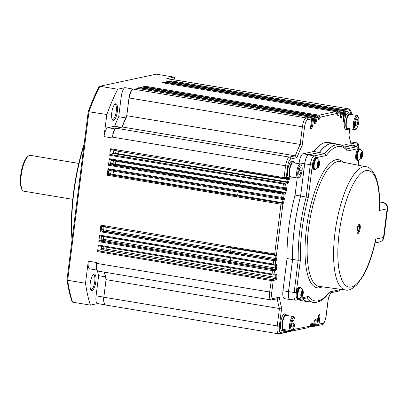 <?xml version="1.0" encoding="UTF-8"?>
<svg xmlns="http://www.w3.org/2000/svg" width="408" height="408" viewBox="0 0 408 408"><rect width="100%" height="100%" fill="white"/><g stroke="black" fill="none" stroke-linecap="round" stroke-linejoin="round"><path stroke-width="0.61" d="M126.781 115.699L300.171 144.417L302.206 145.319A108.722 34.354 99.5 0 0 296.886 157.692L290.751 159.008C289.287 159.793 288.267 162.17 287.686 166.127L286.207 177.842A0.841 0.796 86.6 0 1 285.299 178.541L284.238 178.424L284.08 177.653L288.696 177.694A8.43 2.662 -80.5 0 1 287.9 168.958A8.43 2.662 -80.5 0 1 291.547 161.262A8.43 2.662 -80.5 0 1 291.883 161.252L293.459 161.517A8.43 2.662 -80.5 0 1 294.637 162.991M311.513 118.922L307.586 119.855C306.127 120.641 305.108 123.012 304.526 126.975L302.394 126.827L300.171 144.417A110.41 34.884 99.5 0 0 295.265 155.825L122.211 126.995L121.747 127.398M277.241 298.753A110.41 34.884 99.5 0 0 279.439 308.53L106.381 279.699L106.106 279.358L106.381 279.699A110.41 34.884 99.5 0 1 104.611 272.202M358.948 148.058L357.423 144.723L352.293 145.819M351.349 114.5L349.814 110.803L345.897 111.644L344.837 111.527L344.163 110.563L342.858 110.344M344.163 110.563L344.541 109.716L345.897 111.644L344.806 119.263A8.43 2.662 -80.5 0 1 348.213 112.761A8.43 2.662 -80.5 0 1 348.549 112.751L350.13 113.016A8.43 2.662 -80.5 0 1 351.303 114.49M348.947 128.627A8.43 2.662 -80.5 0 1 347.356 129.642L345.78 129.377A8.43 2.662 -80.5 0 1 344.48 121.003A1.688 0.53 -80.5 0 1 343.694 121.722A109.568 34.619 99.5 0 0 343.072 120.763L343.73 112.108L342.348 110.186L171.217 81.671A0.841 0.265 99.5 0 0 171.187 81.671L173.553 82.064M340.405 112.73L338.166 112.955L337.498 111.991L337.875 111.144L339.226 113.072L339.099 113.959A1.688 0.53 -80.5 0 1 338.207 115.622A109.568 34.619 99.5 0 0 337.283 115.025A1.688 0.53 -80.5 0 1 337.059 113.592L335.682 111.614L164.552 83.099A0.841 0.265 99.5 0 0 164.516 83.099L166.882 83.497M337.069 113.444L320.336 117.122L319.275 117.004A0.847 0.801 -93.4 0 0 318.607 116.04L318.985 115.194L320.336 117.122L319.719 118.789L318.592 119.825A1.688 0.53 -80.5 0 1 318.077 118.463L318.174 117.586L316.792 115.663L145.661 87.149A0.841 0.265 99.5 0 0 145.625 87.149L147.992 87.541M281.683 198.349L237.548 190.995A0.841 0.265 -80.5 0 1 237.527 190.995A0.841 0.265 -80.5 0 1 237.39 190.225L283.978 197.752A1.688 0.53 -80.5 0 1 284.218 199.752A109.568 34.619 99.5 0 0 283.56 202.868L282.892 204.235L280.735 204.138L111.935 176.021L112.307 175.134L236.931 195.896A0.841 0.265 99.5 0 0 236.564 196.784M272.034 274.742L227.899 267.393A0.841 0.265 -80.5 0 1 227.878 267.388A0.841 0.265 -80.5 0 1 227.74 266.618L271.912 273.977L276.445 274.023A1.688 0.53 -80.5 0 1 276.797 274.87A109.568 34.619 99.5 0 0 276.884 277.078A1.688 0.53 -80.5 0 1 276.114 279.582L273.222 280.633L271.085 280.536L102.286 252.414L102.653 251.527L227.281 272.289A0.841 0.265 99.5 0 0 226.914 273.176M227.281 272.289L272.524 279.679A0.841 0.785 70 0 1 273.222 280.633L271.743 292.347C271.376 296.509 271.84 298.564 273.125 298.513L279.266 297.197A108.722 34.354 99.5 0 0 281.668 307.913L279.347 326.262C278.985 330.424 279.444 332.479 280.735 332.428L284.656 331.556M285.166 329.725A8.43 2.662 -80.5 0 1 283.575 330.745L281.994 330.48A8.43 2.662 -80.5 0 1 280.673 322.249A8.43 2.662 -80.5 0 1 284.432 313.864A8.43 2.662 -80.5 0 1 284.764 313.854L286.345 314.119A8.43 2.662 -80.5 0 1 287.518 315.593M293.444 328.501A1.688 0.53 -80.5 0 1 293.49 329.639L292.286 331.077L291.001 330.98M315.598 326.079L316.878 324.681L317.934 317.317A1.688 0.53 -80.5 0 1 318.429 315.838A109.568 34.619 99.5 0 0 319.337 314.553A1.688 0.53 -80.5 0 1 319.964 315.777L319.041 324.217L317.842 325.599L317.266 325.615L317.093 324.885A0.841 0.785 -110 0 0 317.97 324.192L322.957 323.381C324.421 322.595 325.441 320.224 326.023 316.261L328.338 297.911A108.722 34.354 99.5 0 0 330.659 292.822M299.018 163.725L299.125 162.869A8.599 2.718 -80.5 0 1 303.032 153.791L313.808 151.48A80.238 25.352 -80.5 0 1 328.46 142.474L333.979 143.392A80.238 25.352 -80.5 0 1 335.713 143.881M342.093 145.421L345.811 144.626A8.599 2.718 -80.5 0 1 346.152 144.616L351.676 145.534A8.599 2.718 -80.5 0 1 352.191 145.799M309.407 301.777A80.238 25.352 -80.5 0 1 307.612 301.68L302.088 300.762A80.238 25.352 -80.5 0 1 299.033 299.6M290.562 299.462L290.256 299.528A8.599 2.718 -80.5 0 1 289.915 299.538L284.391 298.62A8.599 2.718 -80.5 0 1 282.974 290.746L287.043 258.529A80.238 25.352 -80.5 0 1 295.055 195.09L297.223 177.949M351.181 145.452A108.722 34.354 99.5 0 0 348.881 135.318L351.344 145.477M344.806 119.263A8.43 2.662 99.5 0 0 344.48 121.003M347.356 129.642A8.43 2.662 -80.5 0 1 346.035 121.406A8.43 2.662 -80.5 0 1 349.794 113.026A8.43 2.662 -80.5 0 1 350.13 113.016M343.74 112.016L341.501 112.241L340.833 111.277L339.527 111.058M340.833 111.277L341.21 110.43L342.562 112.358L341.965 116.525A1.688 0.53 -80.5 0 1 341.027 118.147A109.568 34.619 99.5 0 0 340.241 117.331L340.394 112.822L339.012 110.899L167.887 82.385A0.841 0.265 99.5 0 0 167.851 82.385L170.218 82.783M318.179 117.494L315.945 117.718L315.272 116.754L313.966 116.535M315.272 116.754L315.649 115.908L317.006 117.836L316.557 120.967A1.688 0.53 -80.5 0 1 316.001 122.528A109.568 34.619 99.5 0 0 314.961 123.736A1.688 0.53 -80.5 0 1 314.39 122.436L314.838 118.3L313.456 116.377L142.326 87.863A0.841 0.265 99.5 0 0 142.295 87.863L144.661 88.261M314.849 118.208L312.61 118.432L311.942 117.468L310.636 117.254M311.942 117.468L312.319 116.622L313.67 118.549L312.615 125.914A1.688 0.53 -80.5 0 1 312.12 127.398A109.568 34.619 99.5 0 0 311.212 128.683A1.688 0.53 -80.5 0 1 310.585 127.459L311.508 119.014L310.121 117.091L138.858 88.612A1.346 0.428 -80.5 0 1 138.904 88.628M284.203 178.418L240.067 171.069A0.841 0.265 -80.5 0 1 240.047 171.064A0.841 0.265 -80.5 0 1 239.909 170.294L284.08 177.653L285.554 165.985C286.35 160.874 287.625 157.906 289.379 157.085L295.265 155.825L296.886 157.692M288.696 177.694A8.43 2.662 99.5 0 0 289.109 177.878L290.69 178.143A8.43 2.662 -80.5 0 1 289.364 169.906A8.43 2.662 -80.5 0 1 293.123 161.527A8.43 2.662 -80.5 0 1 293.459 161.517M292.281 177.128A8.43 2.662 -80.5 0 1 290.69 178.143M239.45 175.965L284.692 183.355A0.841 0.785 70 0 1 285.391 184.309L114.454 156.091L114.821 155.203L239.45 175.965A0.841 0.265 99.5 0 0 239.083 176.853M283.621 183.325L282.82 187.619L282.979 188.389L284.039 188.506A0.841 0.796 86.6 0 0 284.208 188.516L238.808 181.03A0.841 0.265 -80.5 0 1 238.787 181.03A0.841 0.265 -80.5 0 1 238.649 180.26L284.947 187.802A0.841 0.796 86.6 0 1 284.223 188.511M238.19 185.931L283.433 193.321A0.841 0.785 70 0 1 284.131 194.274L113.194 166.056L113.562 165.169L238.19 185.931A0.841 0.265 99.5 0 0 237.823 186.818M289.236 177.898A1.688 0.53 -80.5 0 1 289.15 179.984A109.568 34.619 99.5 0 0 288.487 182.351A1.688 0.53 -80.5 0 1 287.895 183.401L285.391 184.309L284.947 187.802L286.309 187.726A1.688 0.53 -80.5 0 1 286.513 189.878A109.568 34.619 99.5 0 0 285.83 192.683L285.197 193.887L284.131 194.274L283.693 197.768A0.841 0.796 86.6 0 1 282.963 198.477M281.719 198.354L282.953 198.477A0.841 0.796 86.6 0 1 282.78 198.472L281.719 198.354L281.561 197.584L282.361 193.29M236.931 195.896L282.193 203.276A0.841 0.785 70 0 1 282.871 204.24L276.558 254.235A0.841 0.796 86.6 0 1 275.828 254.944A0.841 0.796 -93.4 0 0 276.573 254.235A1.688 0.53 -80.5 0 1 276.925 255.377A109.568 34.619 99.5 0 0 276.813 258.376A1.688 0.53 -80.5 0 1 276.043 260.595L273.6 260.605L104.805 232.484L105.172 231.601L229.796 252.363A0.841 0.265 99.5 0 0 229.429 253.246M281.102 203.255L274.589 254.821L230.418 247.462A0.841 0.265 -80.5 0 1 230.398 247.462A0.841 0.265 -80.5 0 1 230.26 246.687L276.573 254.235M230.377 247.457L275.818 254.944A0.841 0.796 86.6 0 1 275.65 254.934L274.589 254.821M229.796 252.363L275.038 259.748A0.841 0.785 70 0 1 275.742 260.707L275.298 264.2A0.841 0.796 86.6 0 1 274.39 264.899L273.329 264.787L273.171 264.012L276.323 264.139A1.688 0.53 -80.5 0 1 276.675 265.134A109.568 34.619 99.5 0 0 276.67 267.791A1.688 0.53 -80.5 0 1 275.895 270.157L274.482 270.672L272.34 270.57L103.545 242.449L103.913 241.567L228.541 262.324A0.841 0.265 99.5 0 0 228.169 263.211M228.541 262.324L273.783 269.714A0.841 0.785 70 0 1 274.482 270.672L274.038 274.166A0.841 0.796 86.6 0 1 273.13 274.865L275.706 274.732A0.841 0.796 -93.4 0 0 276.445 274.023M277.726 298.651L279.266 297.197M278.945 333.826C277.307 333.734 276.726 331.163 277.216 326.12L279.439 308.53L281.668 307.913M283.371 332.989L284.697 331.577L284.917 330.036M283.422 332.979L284.651 331.592L284.866 330.092M283.575 330.745A8.43 2.662 -80.5 0 1 282.249 322.509A8.43 2.662 -80.5 0 1 286.008 314.124A8.43 2.662 -80.5 0 1 286.345 314.119M285.044 332.52L285.605 332.51L285.044 332.52L284.866 331.796A0.841 0.785 -110 0 0 285.743 331.097L286.814 331.128L285.62 332.505M286.707 332.275L287.992 330.842M290.032 331.561L288.374 331.806L288.201 331.077A0.841 0.785 -110 0 0 289.078 330.383L289.262 330.409M290.129 330.556L288.951 331.791L287.666 331.694M290.093 331.546L291.169 330.669A7.166 2.264 -80.5 0 1 290.879 330.679A7.166 2.264 -80.5 0 1 289.757 323.682A7.166 2.264 -80.5 0 1 292.949 316.557A7.166 2.264 -80.5 0 1 293.235 316.547A7.166 2.264 -80.5 0 1 293.913 317.072L294.479 317.975A6.319 1.999 -80.5 0 1 294.816 324.074A6.319 1.999 -80.5 0 1 292.521 329.735A6.319 1.999 -80.5 0 1 292.062 329.97A6.319 1.999 -80.5 0 1 290.761 324.192A6.319 1.999 -80.5 0 1 293.632 317.516A6.319 1.999 -80.5 0 1 294.479 317.975M292.572 329.695L310.213 326.079M308.927 327.512L291.679 331.092M308.978 327.502L310.218 326.053A1.688 0.53 -80.5 0 1 310.83 324.442A109.568 34.619 99.5 0 0 311.957 323.406A1.688 0.53 -80.5 0 1 312.472 324.768L312.375 325.65L311.176 327.027M310.6 327.043L311.161 327.032L310.6 327.043L310.422 326.318A0.841 0.785 -110 0 0 311.299 325.62L313.548 325.36M312.263 326.798L313.589 325.385L313.992 322.264A1.688 0.53 -80.5 0 1 314.548 320.708A109.568 34.619 99.5 0 0 315.588 319.5A1.688 0.53 -80.5 0 1 316.159 320.795L315.705 324.936L314.512 326.313M312.314 326.788L313.543 325.4L313.992 322.264M313.936 326.329L314.497 326.313L313.936 326.329L313.757 325.599A0.841 0.785 -110 0 0 314.634 324.906L316.883 324.646M313.808 151.48L319.331 152.403A80.238 25.352 -80.5 0 1 333.979 143.392M344.515 147.002L351.334 145.544A8.599 2.718 -80.5 0 1 351.676 145.534M307.612 301.68A80.238 25.352 -80.5 0 1 302.471 298.865M289.915 299.538A8.599 2.718 -80.5 0 1 288.492 291.669L292.561 259.447L287.043 258.529M292.561 259.447A80.238 25.352 -80.5 0 1 300.579 196.008L295.055 195.09M300.579 196.008L304.649 163.792A8.599 2.718 -80.5 0 1 308.55 154.714L319.331 152.403M356.306 128.632L355.475 129.3A7.166 2.264 -80.5 0 1 354.95 129.571A7.166 2.264 -80.5 0 1 354.664 129.576L347.565 128.393A7.166 2.264 -80.5 0 1 346.443 121.395A7.166 2.264 -80.5 0 1 349.636 114.271A7.166 2.264 -80.5 0 1 349.921 114.26L357.02 115.444A7.166 2.264 -80.5 0 1 357.694 115.974L358.265 116.872A6.319 1.999 -80.5 0 1 358.601 122.971A6.319 1.999 -80.5 0 1 356.306 128.632A6.319 1.999 -80.5 0 1 355.842 128.872A6.319 1.999 -80.5 0 1 354.547 123.088A6.319 1.999 -80.5 0 1 357.418 116.413A6.319 1.999 -80.5 0 1 358.265 116.872M299.64 177.133L298.804 177.801A7.166 2.264 -80.5 0 1 298.279 178.072A7.166 2.264 -80.5 0 1 297.993 178.077L290.899 176.894A7.166 2.264 -80.5 0 1 289.772 169.896A7.166 2.264 -80.5 0 1 292.964 162.772A7.166 2.264 -80.5 0 1 293.25 162.761L300.349 163.945A7.166 2.264 -80.5 0 1 301.028 164.47L301.599 165.373A6.319 1.999 -80.5 0 1 301.93 171.472A6.319 1.999 -80.5 0 1 299.64 177.133A6.319 1.999 -80.5 0 1 299.176 177.373A6.319 1.999 -80.5 0 1 297.876 171.589A6.319 1.999 -80.5 0 1 300.747 164.914A6.319 1.999 -80.5 0 1 301.599 165.373M290.879 330.679L283.779 329.496A7.166 2.264 -80.5 0 1 282.657 322.499A7.166 2.264 -80.5 0 1 285.85 315.374A7.166 2.264 -80.5 0 1 286.135 315.364L293.235 316.547M302.634 298.829A80.065 25.296 99.5 0 0 307.785 301.538L313.349 302.359A79.963 25.265 -80.5 0 1 306.704 297.957M295.555 300.191L289.96 299.375C288.563 298.789 288.094 296.213 288.548 291.659L294.142 292.47C293.704 297.034 294.173 299.605 295.555 300.191L295.586 300.196M300.63 196.029L304.705 163.776C305.505 158.707 306.78 155.739 308.53 154.877L319.321 152.566L324.865 153.592A79.963 25.265 -80.5 0 1 339.629 144.611C342.465 145.187 344.913 146.86 346.973 149.624L347.274 150.996A78.28 24.73 99.5 0 0 326.324 155.484L315.44 157.814C314.043 158.508 313.023 160.88 312.38 164.934L308.27 197.457L300.63 196.029A80.065 25.296 99.5 0 0 292.623 259.401L288.548 291.659M339.629 144.611L334.096 143.585A80.065 25.296 99.5 0 0 319.321 152.566M346.448 148.966L356.816 146.742L351.314 145.707L344.668 147.135M351.314 145.707L357.199 146.742M354.664 129.576A7.166 2.264 -80.5 0 1 353.542 122.579A7.166 2.264 -80.5 0 1 356.735 115.454A7.166 2.264 -80.5 0 1 357.02 115.444M297.993 178.077A7.166 2.264 -80.5 0 1 296.871 171.079A7.166 2.264 -80.5 0 1 300.064 163.955A7.166 2.264 -80.5 0 1 300.349 163.945M292.521 329.735L291.689 330.398A7.166 2.264 -80.5 0 1 291.164 330.669M292.623 259.401L298.207 260.299A79.963 25.265 -80.5 0 1 306.209 196.967L310.274 164.796C311.095 159.727 312.37 156.764 314.099 155.897L308.53 154.877M358.943 148.991L358.153 148.66A1.688 1.586 -102.1 0 0 356.816 146.742L358.678 147.671L359.392 149.063M379.68 201.965L382.648 202.475A5.564 5.238 77.9 0 1 387.131 208.82L383.515 237.441A5.564 5.238 77.9 0 1 379.476 242.01L375.069 242.954M300.293 298.207L308.514 296.443A78.28 24.73 99.5 0 0 329.465 291.955L329.164 292.801C324.029 299.696 318.76 302.884 313.349 302.359M308.514 296.443L307.178 297.855L296.407 300.16A1.688 1.586 -102.1 0 0 297.631 298.778L298.171 298.661M308.27 197.457A78.28 24.73 99.5 0 0 300.359 260.085L298.207 260.299L294.142 292.47L296.249 292.613C295.877 296.611 296.335 298.666 297.631 298.778M326.324 155.484L324.865 153.592L314.099 155.897A1.688 1.586 -102.1 0 1 315.44 157.814M387.131 208.82L379.343 210.487A59.089 18.671 99.5 0 0 353.598 183.386A59.089 18.671 99.5 0 0 341.511 279.062A59.089 18.671 99.5 0 0 375.727 239.108L375.549 240.802C372.56 254.459 368.618 265.863 363.727 275.012L356.995 284.692C352.17 289.124 348.34 290.884 345.51 289.971A62.46 19.737 -80.5 0 1 335.483 229.209A62.46 19.737 -80.5 0 1 363.365 166.796A62.46 19.737 -80.5 0 1 366.037 166.755C369.01 166.811 372.06 169.718 375.187 175.471C378.583 183.32 380.057 194.335 379.613 208.524L379.649 207.33M357.127 229.174A4.636 1.464 99.5 0 0 357.892 233.417A4.636 1.464 99.5 0 0 360.101 229.087A4.636 1.464 99.5 0 0 359.417 224.273A4.636 1.464 99.5 0 0 357.127 229.174M383.515 237.441L375.727 239.108L375.38 241.561M382.036 240.582A5.228 4.921 -102.1 0 0 383.989 237.13L383.546 237.226M382.908 202.526L383.362 202.603A5.228 4.921 77.9 0 1 387.6 208.565L383.989 237.13M357.694 119.182L357.913 122.369L356.852 125.827L355.572 126.103L355.348 122.915L356.408 119.457L357.694 119.182M301.022 167.683L301.247 170.87L300.186 174.328L298.901 174.604L298.676 171.416L299.737 167.958L301.022 167.683M293.908 320.285L294.127 323.468L293.066 326.93L291.786 327.206L291.562 324.018L292.623 320.56L293.908 320.285M359.377 149.063L358.586 148.93A5.646 1.785 99.5 0 0 355.898 154.209A5.646 1.785 99.5 0 0 356.735 160.069L357.52 160.201A5.646 1.785 -80.5 0 1 356.689 154.336A5.646 1.785 -80.5 0 1 359.377 149.063A5.646 1.785 -80.5 0 1 359.514 149.104M299.844 287.497L299.054 287.37A5.646 1.785 99.5 0 0 296.366 292.643A5.646 1.785 99.5 0 0 297.197 298.508L297.988 298.641A5.646 1.785 -80.5 0 1 297.157 292.776A5.646 1.785 -80.5 0 1 299.844 287.497A5.646 1.785 -80.5 0 1 299.982 287.543M316.164 158.324L315.374 158.192A5.646 1.785 99.5 0 0 312.686 163.47A5.646 1.785 99.5 0 0 313.517 169.33L314.308 169.463A5.646 1.785 -80.5 0 1 313.471 163.598A5.646 1.785 -80.5 0 1 316.164 158.324A5.646 1.785 -80.5 0 1 316.302 158.365M358.994 224.38A4.636 1.464 -80.5 0 1 359.31 228.954A4.636 1.464 -80.5 0 1 357.53 233.177M355.633 121.987L357.913 122.369M355.536 125.608L356.852 125.827M298.962 170.488L301.247 170.87M298.865 174.109L300.186 174.328M291.848 323.09L294.127 323.468M291.751 326.711L293.066 326.93M358.688 226.71A2.106 0.668 99.5 0 0 358.601 226.715A2.106 0.668 99.5 0 0 357.663 228.811A2.106 0.668 99.5 0 0 357.995 230.872A2.106 0.668 99.5 0 0 358.999 228.898A2.106 0.668 99.5 0 0 358.688 226.71L358.214 226.634A2.106 0.668 99.5 0 0 358.127 226.639A2.106 0.668 99.5 0 0 357.235 228.47M357.189 228.74A2.106 0.668 99.5 0 0 357.52 230.79L357.995 230.872M358.882 149.491A5.309 1.678 99.5 0 0 356.796 154.357A5.309 1.678 99.5 0 0 357.194 159.635M299.35 287.926A5.309 1.678 99.5 0 0 297.259 292.796A5.309 1.678 99.5 0 0 297.661 298.075M315.67 158.753A5.309 1.678 99.5 0 0 313.579 163.618A5.309 1.678 99.5 0 0 313.976 168.897M362.197 156.305L361.274 157.779L360.677 156.631L361.009 154.01L361.937 152.536L362.528 153.683L362.197 156.305L361.233 157.702M302.665 294.744L301.736 296.218L301.145 295.071L301.476 292.449L302.399 290.97L302.996 292.123L302.665 294.744L301.701 296.142M318.985 165.566L318.056 167.04L317.465 165.893L317.796 163.271L318.719 161.798L319.316 162.945L318.985 165.566L318.021 166.964M362.528 153.683L361.896 152.597M362.452 153.668L362.12 156.295M302.996 292.123L302.364 291.037M302.915 292.108L302.583 294.729M319.316 162.945L318.679 161.859M319.235 162.93L318.903 165.556M361.84 154.775L362.411 153.811A2.53 0.801 99.5 0 0 362.401 153.678L361.983 153.811L361.865 152.648M362.085 154.816L361.814 155.208M361.131 157.417L361.687 156.346L360.733 156.182L362.069 156.305A2.53 0.801 99.5 0 0 362.11 156.162L362.029 155.244M360.723 156.703L361.07 156.478L361.131 157.503M360.942 154.561L360.759 156.019M361.952 153.791L361.106 153.857M361.508 153.704L361.702 152.908M302.303 293.214L302.874 292.245A2.53 0.801 99.5 0 0 302.864 292.118L302.445 292.25L302.338 291.088A2.53 0.801 -80.5 0 1 302.333 291.088L302.333 291.088M302.552 293.255L302.277 293.643M301.594 295.851L302.155 294.78L301.201 294.622L302.532 294.744A2.53 0.801 99.5 0 0 302.578 294.601L302.496 293.684M301.186 295.142L301.538 294.913L301.594 295.943M301.405 293L301.221 294.454M302.42 292.23L301.573 292.296M301.976 292.143L302.165 291.348M318.623 164.036L319.194 163.072A2.53 0.801 99.5 0 0 319.184 162.94L318.765 163.072L318.658 161.91A2.53 0.801 -80.5 0 1 318.653 161.91L318.653 161.91M318.867 164.077L318.597 164.47M317.914 166.678L318.475 165.607L317.521 165.449L318.852 165.566A2.53 0.801 99.5 0 0 318.898 165.424L318.816 164.506M317.5 165.969L317.852 165.74L317.914 166.765M317.725 163.822L317.541 165.281M318.735 163.052L317.888 163.118M318.291 162.965L318.485 162.17M361.59 153.673L360.815 154.606M361.223 155.734L361.289 156.024A2.53 0.801 -80.5 0 1 361.248 156.167L361.055 156.284M302.053 292.113L301.283 293.041M301.69 294.173L301.757 294.464A2.53 0.801 -80.5 0 1 301.711 294.607L301.522 294.724M318.373 162.935L317.597 163.868M318.01 164.995L318.077 165.291A2.53 0.801 -80.5 0 1 318.031 165.429L317.837 165.546M361.825 155.111L361.493 155.82L361.718 154.494L361.825 155.111M302.292 293.546L301.961 294.26L302.18 292.929L302.292 293.546M318.612 164.373L318.276 165.082L318.5 163.756L318.612 164.373M284.692 183.355L287.196 182.442L112.878 153.403A0.841 0.265 99.5 0 0 113.174 152.878A110.41 34.884 -80.5 0 1 113.842 150.491A0.841 0.265 99.5 0 0 113.924 150.057M283.433 193.321L284.498 192.933L110.18 163.889A0.841 0.265 99.5 0 0 110.497 163.287A110.41 34.884 -80.5 0 1 111.185 160.461A0.841 0.265 99.5 0 0 111.262 159.783M283.07 198.451L283.193 199.456L282.193 203.276L107.875 174.236A0.841 0.265 99.5 0 0 108.207 173.553A110.41 34.884 -80.5 0 1 108.875 170.411A0.841 0.265 99.5 0 0 108.89 169.565M106.004 237.084L103.637 236.691A110.41 34.884 -80.5 0 0 103.632 239.369L230.627 260.528A110.41 34.884 99.5 0 1 230.632 257.846L106.004 237.084L105.998 239.766L105.611 240.944L100.878 240.159A0.841 0.265 99.5 0 0 101.266 238.976A110.41 34.884 -80.5 0 1 101.271 236.298A0.841 0.265 99.5 0 0 101.266 236.125M106.131 246.896L106.213 249.12L105.83 250.374L101.097 249.584L97.92 250.742A0.841 0.265 99.5 0 0 97.553 251.624L98.384 245.07L227.74 266.618M100.878 240.159L99.18 240.776A0.841 0.265 99.5 0 0 98.812 241.664L99.639 235.105L273.171 264.012L273.967 259.723M106.08 226.685L106.141 230.28L103.775 229.882A0.841 0.265 -80.5 0 1 103.392 230.994L100.439 230.811A0.841 0.265 99.5 0 0 100.072 231.698L100.898 225.139L230.26 246.687M107.875 174.236L107.574 174.344A0.841 0.265 99.5 0 0 107.202 175.231L108.033 168.672L237.39 190.225M110.18 163.889L108.829 164.383A0.841 0.265 99.5 0 0 108.462 165.266L109.293 158.707L238.649 180.26M112.878 153.403L110.089 154.418A0.841 0.265 99.5 0 0 109.721 155.3L110.553 148.747L239.909 170.294M96.716 270.04L89.689 268.867A8.43 2.662 -80.5 0 1 88.296 261.151L85.507 283.249L67.677 280.276L88.995 111.527A139.067 43.937 -80.5 0 1 99.863 86.261L156.315 74.164L174.145 77.132A139.067 43.937 -80.5 0 1 175.052 80.034M174.145 77.132L166.75 78.718A8.43 2.662 -80.5 0 1 167.086 78.708L175.221 80.06M97.634 303.583L90.413 305.128L72.588 302.16L71.762 300.783A137.884 43.564 -80.5 0 1 67.014 279.608L88.23 111.659A137.884 43.564 -80.5 0 1 98.746 87.21L99.863 86.261L117.688 89.23L125.083 87.649L133.161 89.102A8.43 2.662 99.5 0 0 129.336 97.997L302.394 126.827C303.19 121.717 304.465 118.754 306.219 117.927L310.192 117.106M136.537 88.235A1.346 0.428 99.5 0 0 136.491 88.215A1.346 0.428 99.5 0 0 136.435 88.22L138.786 87.715L312.319 116.622L313.528 116.392M139.99 87.48A0.841 0.265 99.5 0 0 139.964 87.47A0.841 0.265 99.5 0 0 139.929 87.47L142.122 87.001L315.649 115.908L316.858 115.678M143.325 86.766A0.841 0.265 99.5 0 0 143.295 86.756A0.841 0.265 99.5 0 0 143.259 86.756L145.457 86.287L318.985 115.194L335.748 111.629M162.216 82.717A0.841 0.265 99.5 0 0 162.185 82.707A0.841 0.265 99.5 0 0 162.149 82.707L164.347 82.237L337.875 111.144L339.084 110.915M165.551 82.003A0.841 0.265 99.5 0 0 165.52 81.993A0.841 0.265 99.5 0 0 165.485 81.993L167.678 81.523L341.21 110.43L342.419 110.201M168.881 81.289A0.841 0.265 99.5 0 0 168.856 81.279A0.841 0.265 99.5 0 0 168.82 81.279L171.013 80.809L344.541 109.716L348.447 108.88L349.814 110.803M351.456 114.521L351.206 111.782L350.492 110.017L348.784 108.87L175.389 80.05A0.505 0.474 -102.1 0 0 175.221 80.055L175.726 80.039A8.43 2.662 99.5 0 0 175.389 80.05L166.75 78.718M103.831 297.131L96.079 295.836A8.43 2.662 99.5 0 0 97.471 303.557L105.06 304.822M85.507 283.249A139.067 43.937 99.5 0 0 90.413 305.128M96.079 295.836L98.624 275.66A107.88 34.083 -80.5 0 1 97.471 270.912M91.989 290.68A8.43 2.662 -80.5 0 1 90.857 290.068A8.43 2.662 -80.5 0 1 90.413 281.938A8.43 2.662 -80.5 0 1 93.473 274.39A8.43 2.662 -80.5 0 1 95.916 280.893A8.43 2.662 -80.5 0 1 91.989 290.68M67.014 279.608L67.677 280.276A139.067 43.937 99.5 0 0 72.588 302.16M117.688 89.23A139.067 43.937 -80.5 0 0 106.825 114.495L88.23 111.659M83.951 145.544A92.708 29.294 99.5 0 0 72.185 238.68M138.414 88.536A0.841 0.265 -80.5 0 1 138.786 87.715M141.755 87.766A0.841 0.265 -80.5 0 1 142.122 87.001M145.09 87.052A0.841 0.265 -80.5 0 1 145.457 86.287M163.98 83.008A0.841 0.265 -80.5 0 1 164.347 82.237M167.316 82.288A0.841 0.265 -80.5 0 1 167.678 81.523M170.646 81.575A0.841 0.265 -80.5 0 1 171.013 80.809M106.825 114.495L104.03 136.593A8.43 2.662 -80.5 0 1 107.86 127.694L114.607 126.245A107.88 34.083 -80.5 0 1 118.703 116.724L121.252 96.548A8.43 2.662 -80.5 0 1 125.083 87.649M113.501 120.401A8.43 2.662 -80.5 0 1 112.368 119.789A8.43 2.662 -80.5 0 1 111.925 111.659A8.43 2.662 -80.5 0 1 114.98 104.111A8.43 2.662 -80.5 0 1 117.428 110.614A8.43 2.662 -80.5 0 1 113.501 120.401M129.336 97.997L129.03 97.884A7.92 2.504 -80.5 0 1 130.978 91.208L132.967 89.112L133.441 89.041L132.967 89.112A0.505 0.474 77.9 0 1 133.161 89.102L306.219 117.927A1.688 1.586 77.9 0 1 307.586 119.855M101.026 230.596A0.841 0.265 99.5 0 0 101.408 229.49A110.41 34.884 -80.5 0 1 101.526 226.466A0.841 0.265 99.5 0 0 101.459 225.981M105.351 276.782L98.624 275.66M96.145 267.577L96.033 265.996L96.553 263.374A8.43 2.662 99.5 0 0 97.946 271.09L271.004 299.921L271.901 299.9L273.125 298.513M93.039 274.819A7.584 2.397 -80.5 0 1 93.498 274.762A7.584 2.397 -80.5 0 1 94.687 282.173A7.584 2.397 -80.5 0 1 91.305 289.716A7.584 2.397 -80.5 0 1 91.004 289.726A7.584 2.397 -80.5 0 1 90.591 289.522M84.16 143.876A92.203 29.131 99.5 0 0 72.022 239.981M112.098 119.248A7.584 2.397 99.5 0 0 112.516 119.447A7.584 2.397 99.5 0 0 112.817 119.437A7.584 2.397 99.5 0 0 116.198 111.894A7.584 2.397 99.5 0 0 115.01 104.484A7.584 2.397 99.5 0 0 114.551 104.54M290.751 159.008A1.688 1.586 77.9 0 0 289.379 157.085L116.326 128.255A8.43 2.662 99.5 0 0 112.496 137.154L113.21 132.524M120.763 127.271L114.607 126.245M125.715 117.892L118.703 116.724M101.097 249.584A0.841 0.265 99.5 0 0 101.48 248.334A110.41 34.884 -80.5 0 1 101.403 246.32M103.234 246.621L100.909 246.233A0.841 0.265 -80.5 0 1 100.888 246.233L98.542 245.84A0.841 0.265 -80.5 0 1 98.522 245.84A0.841 0.265 -80.5 0 1 98.384 245.07M102.127 236.263L99.797 235.875A0.841 0.265 -80.5 0 1 99.776 235.875A0.841 0.265 -80.5 0 1 99.639 235.105M103.387 226.297L101.056 225.91A0.841 0.265 -80.5 0 1 101.036 225.91A0.841 0.265 -80.5 0 1 100.898 225.139M110.522 169.835L108.191 169.447A0.841 0.265 -80.5 0 1 108.171 169.442A0.841 0.265 -80.5 0 1 108.033 168.672M111.777 159.87L109.451 159.482A0.841 0.265 -80.5 0 1 109.431 159.482A0.841 0.265 -80.5 0 1 109.293 158.707M113.036 149.904L110.711 149.517A0.841 0.265 -80.5 0 1 110.69 149.517A0.841 0.265 -80.5 0 1 110.553 148.747M116.29 150.45L116.198 150.929L118.565 151.322L117.907 153.668L242.531 174.43A110.41 34.884 99.5 0 1 243.199 172.038L288.16 179.53L289.15 179.984M113.45 159.778L113.557 160.849L240.547 182.014A110.41 34.884 99.5 0 0 239.853 184.839L110.497 163.287M111.119 169.81L111.236 170.835L113.597 171.227M78.78 163.419L30.416 155.366A18.544 5.86 99.5 0 0 28.32 156.085A18.544 5.86 99.5 0 0 21.593 172.691A18.544 5.86 99.5 0 0 22.573 190.582A18.544 5.86 99.5 0 0 22.914 191.046L72.752 199.349M28.32 156.085L27.489 156.754A17.697 5.59 99.5 0 0 21.068 172.604A17.697 5.59 99.5 0 0 22.001 189.679L22.573 190.582M103.77 246.713A110.41 34.884 -80.5 0 0 103.846 248.727L230.841 269.882A0.841 0.265 -80.5 0 1 230.454 271.136L105.83 250.374M230.76 267.872A110.41 34.884 99.5 0 0 230.841 269.882L275.798 277.374L276.884 277.078M272.712 269.683L272.34 270.57L272.07 274.747L100.888 246.233A0.841 0.265 -80.5 0 1 100.751 245.463M103.275 246.631L103.117 245.856M230.632 257.846L275.594 265.338A110.41 34.884 99.5 0 0 275.584 268.015L230.627 260.528A0.841 0.265 -80.5 0 1 230.239 261.707L105.611 240.944M273.294 264.777L229.158 257.428A0.841 0.265 -80.5 0 1 229.138 257.423A0.841 0.265 -80.5 0 1 229 256.652M229.118 257.417L102.163 236.273A0.841 0.265 -80.5 0 1 102.143 236.268A0.841 0.265 -80.5 0 1 102.005 235.498M273.329 264.787L104.514 236.666L104.372 235.89M106.141 230.28L230.77 251.037A0.841 0.265 -80.5 0 1 230.382 252.149L105.759 231.387L106.141 230.28M101.526 226.466L230.882 248.018A110.41 34.884 99.5 0 0 230.77 251.037L275.726 258.529L276.813 258.376M105.789 226.7L105.631 225.925M238.252 191.117A0.841 0.265 -80.5 0 1 238.231 191.964A110.41 34.884 99.5 0 0 237.568 195.106L112.939 174.344L113.608 171.202L284.218 199.752M113.608 171.202L113.485 170.202M237.512 190.99L112.904 170.233L112.766 169.463M115.816 160.176L115.918 161.252L115.229 164.077M240.618 181.336A0.841 0.265 -80.5 0 1 240.547 182.014L286.513 189.878M282.958 188.389L111.797 159.875A0.841 0.265 -80.5 0 1 111.659 159.105M114.184 160.268L114.026 159.497M118.565 151.322L243.199 172.038A0.841 0.265 -80.5 0 0 243.285 171.605M118.575 151.276L118.657 150.843M240.031 171.059L284.238 178.424M115.444 150.307L115.286 149.532M141.27 89.026L265.848 109.767M267.781 110.032A0.841 0.265 -80.5 0 1 268.148 109.262M143.142 89.347L143.519 88.5M144.723 88.271L313.492 116.377L314.889 118.259L314.39 122.436M271.116 109.319A0.841 0.265 -80.5 0 1 271.478 108.548M146.477 88.633L146.855 87.786M148.058 87.557L316.822 115.663L318.22 117.545L318.077 118.463M274.451 108.605A0.841 0.265 -80.5 0 1 274.814 107.834M149.812 87.919L150.19 87.072M166.949 83.507L335.713 111.614L337.059 113.592M293.342 104.555A0.841 0.265 -80.5 0 1 293.704 103.785M168.703 83.87L169.08 83.023M170.284 82.793L339.048 110.899L340.445 112.781L340.058 115.933M296.672 103.841A0.841 0.265 -80.5 0 1 297.039 103.071M172.033 83.156L172.411 82.309M173.614 82.079L342.383 110.186L343.781 112.067L342.98 119.381L343.694 121.722M300.007 103.127A0.841 0.265 -80.5 0 1 300.37 102.357M175.369 82.442L175.746 81.595M348.881 135.318L349.707 128.749M304.526 126.975L302.206 145.319M286.936 330.021L286.814 331.128L287.987 330.878L288.079 330.215M351.079 143.861L356.051 142.795A8.43 2.662 -80.5 0 1 356.388 142.785L358.102 143.932L358.816 145.702L359.065 148.262M350.696 141.902L356.051 142.795A1.688 1.586 77.9 0 1 357.423 144.723M342.96 119.927L343.618 120.034L344.837 111.527M343.123 120.819L343.618 120.034L344.622 120.151M343 120.192L343.072 120.763M340.083 116.275L340.904 116.407L341.501 112.241M341.027 118.147L340.435 117.224L340.904 116.407L341.965 116.525M340.858 117.453L340.043 116.596L340.068 115.841M340.119 116.688L340.241 117.331M337.095 113.684L338.038 113.842L338.166 112.955M338.207 115.622L337.595 114.674L338.038 113.842L339.099 113.959M337.88 114.786L336.926 114.169L337.09 113.521M336.666 114.077L337.283 115.025M318.199 117.744L318.964 117.871L319.27 117.06L320.331 117.178M318.163 116.877L319.275 117.004M318.592 119.825L317.827 118.912L318.964 117.871L319.719 118.789M318.087 118.376L318.148 119.248L317.715 118.957M314.532 121.518L315.216 121.63A0.841 0.265 99.5 0 0 315.496 120.855L315.945 117.718M314.619 120.707L316.557 120.967M314.961 123.736L314.165 122.849L315.216 121.63L316.001 122.528M314.4 122.344L314.461 123.221L314.027 122.93M310.738 126.444L311.304 126.541A0.841 0.265 99.5 0 0 311.554 125.802L312.61 118.432M310.825 125.679L312.615 125.914M311.212 128.683L310.391 127.837L311.304 126.541L312.12 127.398M112.322 137.119L287.686 166.127M284.218 178.424L288.247 178.388A0.841 0.796 -93.4 0 0 288.951 177.837M288.135 178.393A0.841 0.265 -80.5 0 1 288.16 179.53L287.492 181.917L288.487 182.351M287.895 183.401A0.841 0.785 70 0 0 287.196 182.442A0.841 0.265 99.5 0 0 287.492 181.917L242.531 174.43M284.208 188.516L285.569 188.435A0.841 0.796 -93.4 0 0 286.309 187.726M285.401 188.425L285.503 189.501A110.41 34.884 99.5 0 0 284.815 192.326L285.83 192.683M285.197 193.887A0.841 0.785 70 0 0 284.498 192.933L284.815 192.326L239.853 184.839M282.953 198.477L283.239 198.461A0.841 0.796 -93.4 0 0 283.978 197.752M237.568 195.106L283.56 202.868M282.193 203.276A0.841 0.785 70 0 1 282.892 204.235M230.882 248.018L275.844 255.505A0.841 0.265 99.5 0 0 275.716 254.949M275.043 259.748L275.726 258.529L275.844 255.505L276.925 255.377M230.382 252.149L275.344 259.641A0.841 0.785 70 0 1 276.043 260.595M273.309 264.782L275.584 264.848A0.841 0.796 -93.4 0 0 276.323 264.139M276.675 265.134L275.594 265.338A0.841 0.265 99.5 0 0 275.471 264.853M273.783 269.714L275.196 269.198A0.841 0.265 -80.5 0 0 275.584 268.015L276.67 267.791M230.239 261.707L275.196 269.198A0.841 0.785 70 0 1 275.895 270.157M273.875 274.839L275.716 275.145A0.841 0.265 99.5 0 0 275.594 274.737M272.524 279.679L275.415 278.623L275.798 277.374L275.716 275.145L276.797 274.87M230.454 271.136L275.415 278.623A0.841 0.785 70 0 1 276.114 279.582M271.34 299.911C269.698 299.819 269.122 297.248 269.611 292.205L271.453 279.648M96.38 263.339L271.743 292.347M280.735 332.428L279.511 333.815L278.608 333.836L105.555 305.005A8.43 2.662 99.5 0 1 104.162 297.289L279.347 326.262M285.743 331.097L285.88 329.848M292.628 329.644L293.49 329.639M308.968 327.502L310.218 326.053M310.264 326.043L310.83 324.442M310.615 324.926L311.957 323.406M311.141 324.059L311.396 324.737L312.472 324.768M311.304 325.62L311.396 324.737L310.916 324.661M314.038 322.254L314.548 320.708M314.39 321.137L315.588 319.5M314.803 320.117L315.088 320.77L316.159 320.795M314.634 324.906L315.088 320.77L314.757 320.714M314.497 326.318L315.639 326.074L316.919 324.671L317.934 317.317M317.975 317.307L318.429 315.838M318.322 316.2L319.337 314.553M318.577 315.134L318.893 315.746L319.964 315.777M317.97 324.192L318.668 315.71M317.266 325.615L321.733 324.763A1.688 1.586 -102.1 0 0 322.957 323.381M321.733 324.763C323.253 325.232 324.712 322.376 326.114 316.21L326.023 316.261M351.334 145.544L345.811 144.626M288.492 291.669L282.974 290.746M304.649 163.792L299.125 162.869M308.55 154.714L303.032 153.791M313.869 326.318L313.232 326.211M291.644 331.082L291.006 330.975M291.71 331.092L291.531 330.363M288.313 331.796L287.671 331.689M284.978 332.51L284.34 332.403M318.607 116.04L317.302 115.821M337.498 111.991L336.192 111.772M291.725 330.373A0.841 0.785 -110 0 0 292.368 329.858M312.38 164.934L304.705 163.776M379.69 203.108L382.648 202.475M340.874 289.343L340.349 289.624A1.688 1.586 77.9 0 1 339.125 291.006L339.125 291.006A1.688 1.586 77.9 0 1 338.589 291.026M329.465 291.955L340.349 289.624M300.359 260.085L296.249 292.613M358.153 148.66L347.274 150.996M358.224 165.214L358.856 160.206M387.151 208.661L387.6 208.565M322.218 286.798A64.933 20.517 -80.5 0 1 306.077 231.826A64.933 20.517 -80.5 0 1 335.978 159.742A64.933 20.517 -80.5 0 1 342.975 162.206M366.037 166.755L340.007 161.619A63.25 19.982 99.5 0 0 337.299 161.66A63.25 19.982 -80.5 0 0 309.065 224.859A63.25 19.982 -80.5 0 0 319.219 286.39L345.51 289.971M379.124 206.178A4.508 4.248 -102.1 0 0 378.961 206.948A4.508 4.248 -102.1 0 0 379.486 209.789M357.836 160.252A5.646 1.785 -80.5 0 1 356.903 155.081A5.646 1.785 -80.5 0 1 359.693 149.114C359.32 147.88 356.419 151.633 356.592 157.799C357.025 159.859 357.439 160.675 357.836 160.252L358.158 160.308A5.646 1.785 99.5 0 0 358.392 160.298M341.516 289.43A5.646 1.785 -80.5 0 1 341.491 289.425L341.838 289.486A5.646 1.785 99.5 0 0 341.97 289.491M298.304 298.692A5.646 1.785 -80.5 0 1 297.371 293.52A5.646 1.785 -80.5 0 1 300.16 287.553C299.788 286.319 296.881 290.073 297.06 296.239C297.493 298.294 297.906 299.115 298.304 298.692L298.625 298.748A5.646 1.785 99.5 0 0 298.86 298.738M314.619 169.514A5.646 1.785 -80.5 0 1 313.686 164.342A5.646 1.785 -80.5 0 1 316.475 158.375C316.103 157.141 313.201 160.895 313.38 167.061C313.813 169.121 314.226 169.937 314.619 169.514L314.945 169.57A5.646 1.785 99.5 0 0 315.175 169.56M357.224 155.137A5.646 1.785 99.5 0 0 358.158 160.308L358.642 160.273A5.6 1.77 99.5 0 1 357.439 155.167A5.6 1.77 99.5 0 1 359.978 149.251A5.6 1.77 99.5 0 1 360.458 149.354L360.014 149.165A5.646 1.785 99.5 0 0 357.224 155.137M360.233 149.251A5.646 1.785 99.5 0 0 360.014 149.165L359.693 149.114M341.746 289.461A5.646 1.785 99.5 0 0 341.838 289.486L342.322 289.45M297.692 293.576A5.646 1.785 99.5 0 0 298.625 298.748L299.105 298.712A5.6 1.77 99.5 0 1 297.901 293.602A5.6 1.77 99.5 0 1 300.446 287.691A5.6 1.77 99.5 0 1 300.925 287.793L300.482 287.604A5.646 1.785 99.5 0 0 297.692 293.576M300.696 287.691A5.646 1.785 99.5 0 0 300.482 287.604L300.16 287.553M314.012 164.399A5.646 1.785 99.5 0 0 314.945 169.57L315.425 169.539A5.6 1.77 99.5 0 1 314.221 164.429A5.6 1.77 99.5 0 1 316.766 158.513A5.6 1.77 99.5 0 1 317.245 158.615L316.797 158.431A5.646 1.785 99.5 0 0 314.012 164.399M317.016 158.513A5.646 1.785 99.5 0 0 316.797 158.431L316.475 158.375M361.988 151.745A3.453 1.091 -80.5 0 1 362.615 152.378A3.453 1.091 -80.5 0 1 361.661 158.115A3.453 1.091 -80.5 0 1 360.351 156.136A3.453 1.091 -80.5 0 1 361.988 151.745M302.455 290.185A3.453 1.091 -80.5 0 1 303.083 290.817A3.453 1.091 -80.5 0 1 302.124 296.555A3.453 1.091 -80.5 0 1 300.818 294.576A3.453 1.091 -80.5 0 1 302.455 290.185M318.77 161.007A3.453 1.091 -80.5 0 1 319.403 161.639A3.453 1.091 -80.5 0 1 318.444 167.377A3.453 1.091 -80.5 0 1 317.138 165.398A3.453 1.091 -80.5 0 1 318.77 161.007M362.013 151.929A3.279 1.035 -80.5 0 1 362.335 156.57A3.279 1.035 -80.5 0 1 360.463 156.973A3.279 1.035 -80.5 0 1 362.013 151.929M302.476 290.369A3.279 1.035 -80.5 0 1 302.802 295.01A3.279 1.035 -80.5 0 1 300.931 295.412A3.279 1.035 -80.5 0 1 302.476 290.369M318.796 161.191A3.279 1.035 -80.5 0 1 319.122 165.832A3.279 1.035 -80.5 0 1 317.251 166.234A3.279 1.035 -80.5 0 1 318.796 161.191M361.452 153.938L362.365 154.091M362.136 155.887L361.575 155.795M361.289 156.024L362.11 156.162M362.069 156.305L361.248 156.167M361.544 156.585L361.111 156.514M360.703 156.432L361.039 156.483M361.544 153.551L361.916 153.617M362.411 153.811L362.085 153.755M301.915 292.378L302.828 292.526M302.603 294.326L302.037 294.234M301.757 294.464L302.578 294.601M302.532 294.744L301.711 294.607M302.007 295.025L301.573 294.953M302.012 291.99L302.384 292.051M302.874 292.245L302.547 292.194M318.235 163.2L319.148 163.353M318.923 165.148L318.357 165.056M318.077 165.291L318.898 165.424M318.852 165.566L318.031 165.429M318.327 165.847L317.893 165.776M317.49 165.694L317.822 165.75M318.332 162.817L318.704 162.879M319.194 163.072L318.867 163.016M117.907 153.668L113.174 152.878M112.939 174.344L108.207 173.553M101.271 236.298L103.637 236.691M97.92 250.742L102.653 251.527M99.18 240.776L103.913 241.567M103.392 230.994L105.759 231.387M100.439 230.811L105.172 231.601M101.041 225.91L103.408 226.302A0.841 0.265 -80.5 0 0 103.423 226.307L105.754 226.695M107.574 174.344L112.307 175.134M108.171 169.442L110.537 169.84A0.841 0.265 -80.5 0 0 110.558 169.84L112.888 170.228M108.829 164.383L113.562 165.169M109.431 159.482L111.797 159.875A0.841 0.265 -80.5 0 0 111.817 159.875L114.148 160.262M110.089 154.418L114.821 155.203M141.168 89.005L136.435 88.22M142.295 87.863L139.929 87.47M145.625 87.149L143.259 86.756M164.516 83.099L162.149 82.707M167.851 82.385L165.485 81.993M171.187 81.671L168.82 81.279M138.802 88.612A1.346 0.428 -80.5 0 1 138.858 88.612L136.491 88.215M140.78 88.934A0.841 0.265 -80.5 0 1 141.153 88.108M142.356 87.873A0.841 0.265 99.5 0 0 142.326 87.863L139.959 87.47M144.121 88.164A0.841 0.265 -80.5 0 1 144.488 87.394M145.692 87.159A0.841 0.265 99.5 0 0 145.661 87.149L143.295 86.756M147.456 87.45A0.841 0.265 -80.5 0 1 147.824 86.68M164.582 83.11A0.841 0.265 99.5 0 0 164.552 83.099L162.185 82.707M166.347 83.4A0.841 0.265 -80.5 0 1 166.714 82.63M167.917 82.396A0.841 0.265 99.5 0 0 167.887 82.385L165.52 81.993M169.682 82.686A0.841 0.265 -80.5 0 1 170.044 81.916M171.248 81.682A0.841 0.265 99.5 0 0 171.217 81.671L168.851 81.279M173.012 81.972A0.841 0.265 -80.5 0 1 173.38 81.202M102.286 252.414L97.553 251.624M101.546 241.169A0.841 0.265 99.5 0 0 101.179 242.056L103.545 242.449M101.179 242.056L98.812 241.664M102.806 231.203A0.841 0.265 99.5 0 0 102.439 232.091L104.805 232.484M102.439 232.091L100.072 231.698M109.941 174.741A0.841 0.265 99.5 0 0 109.568 175.624L111.935 176.021M109.568 175.624L107.202 175.231M111.195 164.776A0.841 0.265 99.5 0 0 110.828 165.663L113.194 166.056M110.828 165.663L108.462 165.266M112.455 154.811A0.841 0.265 99.5 0 0 112.088 155.698L114.454 156.091M112.088 155.698L109.721 155.3M112.394 137.986L104.03 136.593M88.296 261.151L96.655 262.543M104.162 297.289L103.826 297.192L106.08 279.531M115.097 128.897L107.86 127.694M126.791 115.602L129.025 97.92M127.112 115.586A110.41 34.884 99.5 0 0 122.211 126.995M122.043 127L116.158 128.26A0.505 0.474 77.9 0 1 116.326 128.255M110.69 149.517L113.057 149.909A0.841 0.265 -80.5 0 1 113.057 149.909A0.841 0.265 -80.5 0 1 112.919 149.139M99.919 252.022A0.841 0.265 -80.5 0 1 100.286 251.134M105.774 226.7L103.408 226.302A0.841 0.265 -80.5 0 1 103.265 225.532M281.704 198.354L110.537 169.84A0.841 0.265 -80.5 0 1 110.4 169.065M113.842 150.491L116.209 150.884M115.541 153.275A110.41 34.884 -80.5 0 1 116.198 150.929M111.185 160.461L113.557 160.849A110.41 34.884 -80.5 0 0 112.863 163.679M108.875 170.411L111.236 170.804M110.573 173.946A110.41 34.884 -80.5 0 1 111.236 170.835M101.408 229.49L103.775 229.882A110.41 34.884 -80.5 0 1 103.892 226.863M103.244 240.552A0.841 0.265 -80.5 0 0 103.632 239.369L101.266 238.976M103.464 249.982A0.841 0.265 -80.5 0 0 103.846 248.727L101.48 248.334M227.878 267.388L103.255 246.626M238.787 181.03L114.163 160.268M349.003 135.023L349.794 128.765M310.223 127.954L310.656 128.239L311.554 118.973L310.156 117.091L265.985 109.732M271.901 299.9L277.802 298.636M279.511 333.815L283.412 332.979M285.605 332.51L286.748 332.265L288.028 330.863L288.125 330.22M311.161 327.032L312.304 326.788M326.114 316.21L328.404 298.1M330.822 292.786L328.399 298.131M313.9 326.329L313.227 326.216M285.008 332.52L284.335 332.408M290.384 331.454L291.205 330.664M341.246 289.389L339.125 291.006L328.848 293.209M296.407 300.16L295.56 300.191M358.948 160.171L358.311 165.23M358.642 160.273L361.661 158.115C363.334 154.632 362.671 154.015 362.615 152.378C362.804 152.077 362.085 151.072 360.458 149.354M299.105 298.712L302.124 296.555C303.802 293.072 303.134 292.454 303.083 290.817C303.266 290.516 302.547 289.512 300.925 287.793M315.425 169.539L318.444 167.377C320.122 163.894 319.454 163.276 319.403 161.639C319.586 161.339 318.867 160.334 317.245 158.615M360.708 156.417L361.07 156.478M361.503 153.729L361.983 153.811M301.966 292.169L302.445 292.25M317.49 165.679L317.852 165.74M318.286 162.996L318.765 163.072M360.871 155.718L361.493 155.82M360.963 154.367L361.718 154.494M301.339 294.158L301.961 294.26M301.43 292.806L302.18 292.929M317.654 164.98L318.276 165.082M317.75 163.628L318.5 163.756M175.726 80.039L348.784 108.87M350.681 141.836L356.388 142.785M133.028 89.097L132.993 89.102C132.019 88.179 129.091 94.518 128.999 97.9L126.761 115.642M105.555 305.005L104.269 303.843C103.581 301.231 103.433 299.013 103.826 297.192L106.065 279.444M116.158 128.26C114.556 129.035 113.409 130.994 112.705 134.135M98.522 245.84L100.888 246.233M99.782 235.875L104.514 236.666M96.033 265.996C95.834 268.469 96.472 270.167 97.946 271.09M104.321 272.151L106.07 279.505M126.766 115.627L121.778 127.225"/></g></svg>
